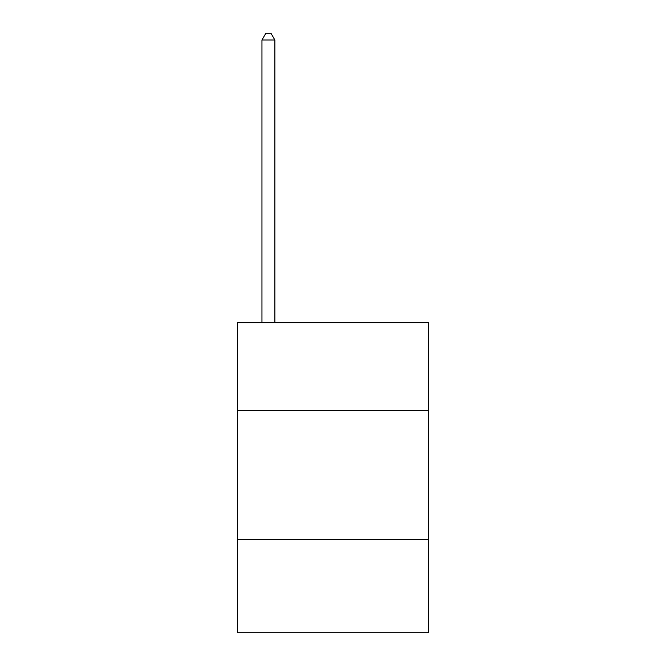 <?xml version="1.0" encoding="UTF-8"?>
<svg xmlns="http://www.w3.org/2000/svg" width="666" height="666" viewBox="0 0 666 666"><rect width="100%" height="100%" fill="white"/><g stroke="black" fill="none" stroke-linecap="round" stroke-linejoin="round"><path stroke-width="1" d="M428.596 410.506L428.596 322.669L237.404 322.669L237.404 410.506L428.596 410.506L428.596 632.7L237.404 632.7L237.404 410.506M428.596 539.693L237.404 539.693M274.867 322.669L274.867 40.018L261.954 40.018L261.954 322.669M261.954 40.018L265.826 33.3L270.995 33.3L274.867 40.018"/></g></svg>
